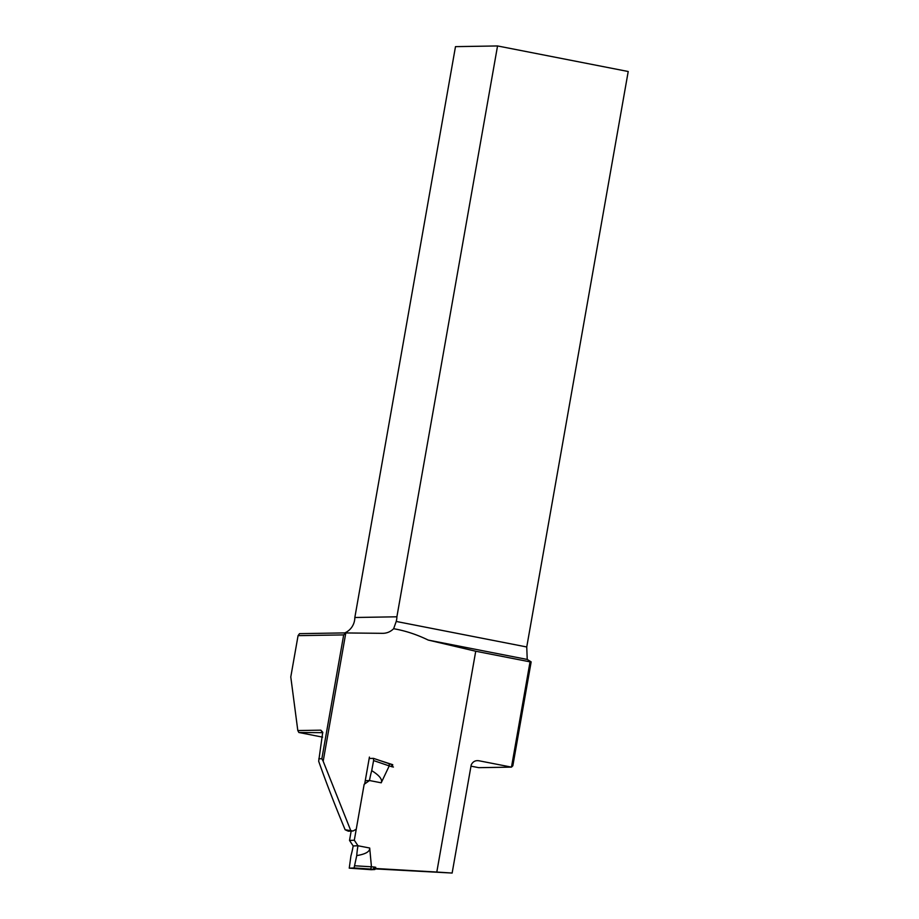 <?xml version="1.0" encoding="UTF-8"?>
<svg xmlns="http://www.w3.org/2000/svg" width="919" height="919" viewBox="0 0 919 919"><rect width="100%" height="100%" fill="white"/><g stroke="black" fill="none" stroke-linecap="round" stroke-linejoin="round"><path stroke-width="1.38" d="M318.79 758.795L321.845 758.749L343.683 634.903L298.066 635.649L290.783 676.97L297.813 730.548L320.834 730.168L322.741 732.225L318.675 761.254C326.406 783.183 335.228 806.02 345.142 829.765L353.057 830.994L356.25 829.225M396.893 616.798L497.547 45.95L455.491 46.639L354.837 617.499L396.893 616.798A16.726 15.945 89.1 0 1 396.215 621.451L393.642 628.722C390.495 631.778 386.83 633.317 382.649 633.329L345.808 632.95L323.178 761.265L350.644 830.294M323.178 761.265L321.845 758.749M396.215 621.451L526.748 646.976L628.217 71.51L497.547 45.95M526.748 646.976L527.23 659.44L428.22 640.072L475.732 651.238L436.801 872.051L452.137 873.05L471.206 764.918C472.929 761.38 475.766 760.036 479.707 760.909A144.961 8.696 10 0 1 478.696 760.76M470.987 766.159L478.684 767.664L511.481 767.124L530.045 661.852L531.159 661.887L527.23 659.44M531.159 661.887L512.836 765.791L511.481 767.124L479.201 760.817M354.837 617.499A16.726 15.945 -90.9 0 1 344.728 632.904M530.045 661.852L475.732 651.238M393.642 628.722C405.21 630.71 416.732 634.489 428.22 640.072M364.682 783.953L369.427 757.072M374.676 867.111L374.447 868.421L436.801 872.051M379.076 760.266L392.735 764.688L392.367 766.814M348.347 831.19L345.142 829.765M452.137 873.05L375.297 868.892M322.81 732.684L298.882 732.5L322.603 737.141M391.908 764.723L392.735 764.688M298.066 635.649L299.525 633.65L345.866 632.881M343.683 634.903L345.808 632.95M297.813 730.548L298.882 732.5M320.834 730.168L322.109 732.11A144.961 8.696 10 0 0 322.397 732.179M351.161 831.075L349.519 840.425L354.309 840.23L364.165 784.321L369.484 780.53L365.257 780.713M375.457 868.489A2.229 0.586 100.9 0 1 374.768 869.535L373.263 869.248L374.113 867.008L375.756 867.318M349.519 840.425L353.183 845.951A27.88 7.306 100.9 0 1 350.943 855.853L349.243 868.156L371.173 869.696A2.229 0.586 100.9 0 1 371.138 869.696L374.768 869.535M369.622 869.397L371.138 869.696A2.229 0.586 100.9 0 1 371.104 869.684M349.266 868.156L354.068 867.95L356.744 855.6A27.88 7.306 100.9 0 1 357.973 845.756L354.309 840.23M349.243 868.156L373.263 869.248L354.068 867.95M353.183 845.951L357.973 845.756L369.702 848.019L371.448 866.789L370.587 869.075M355.044 865.801L371.448 866.789M356.744 855.6C365.659 854.119 369.978 851.591 369.702 848.019M373.505 758.37L389.231 763.746L389.231 765.918L373.596 760.564L373.459 758.347L369.174 758.52M381.213 782.804L369.484 780.53A27.88 7.306 100.9 0 1 371.724 770.639C379.513 775.51 382.683 779.565 381.213 782.804L389.231 765.918M371.724 770.639L373.596 760.564M393.435 767.032L391.804 766.71L391.77 764.574L389.288 763.769M391.804 766.71L389.254 765.872M371.448 866.835L374.113 867.008M348.393 831.19L353.08 830.994M373.459 758.347L391.77 764.574"/></g></svg>

